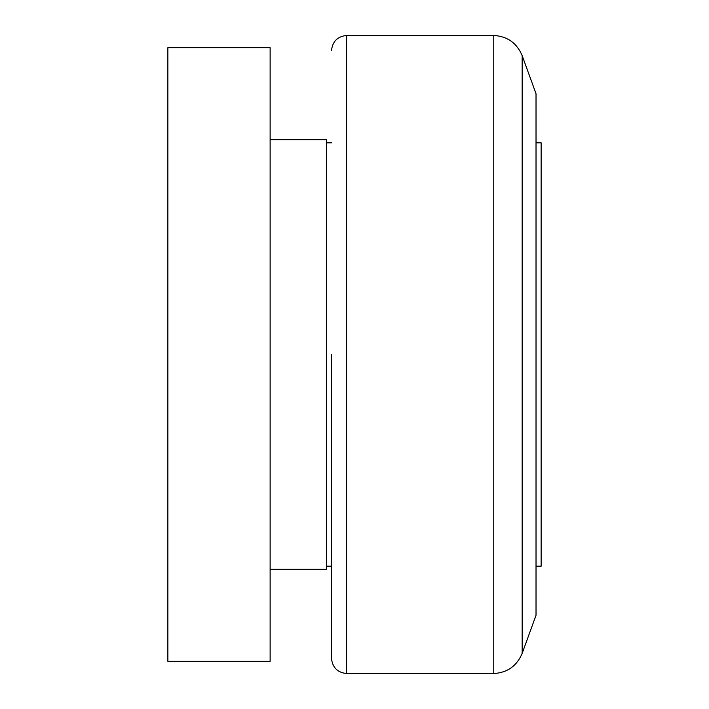 <?xml version="1.0" encoding="UTF-8"?>
<svg xmlns="http://www.w3.org/2000/svg" width="709" height="709" viewBox="0 0 709 709"><rect width="100%" height="100%" fill="white"/><g stroke="black" fill="none" stroke-linecap="round" stroke-linejoin="round"><path stroke-width="1.06" d="M270.129 47.707L270.129 661.293L167.865 661.293L167.865 47.707L270.129 47.707M270.129 139.744L326.379 139.744L326.379 569.256L270.129 569.256M331.493 354.5L331.493 658.209L331.493 354.5M522.161 55.63L522.161 653.37L536.022 615.279L536.022 93.721L522.161 55.63C516.861 43.045 507.405 36.319 493.765 35.45L346.612 35.45L346.612 673.55C337.422 672.531 332.379 667.417 331.493 658.209M536.022 566.19L541.135 566.19L541.135 142.81L536.022 142.81M522.161 653.37C516.861 665.955 507.405 672.681 493.765 673.55L493.765 35.45M331.493 142.81L326.379 142.81M331.493 566.19L326.379 566.19M346.612 35.45C337.422 36.469 332.379 41.583 331.493 50.791M493.765 673.55L346.612 673.55"/></g></svg>
